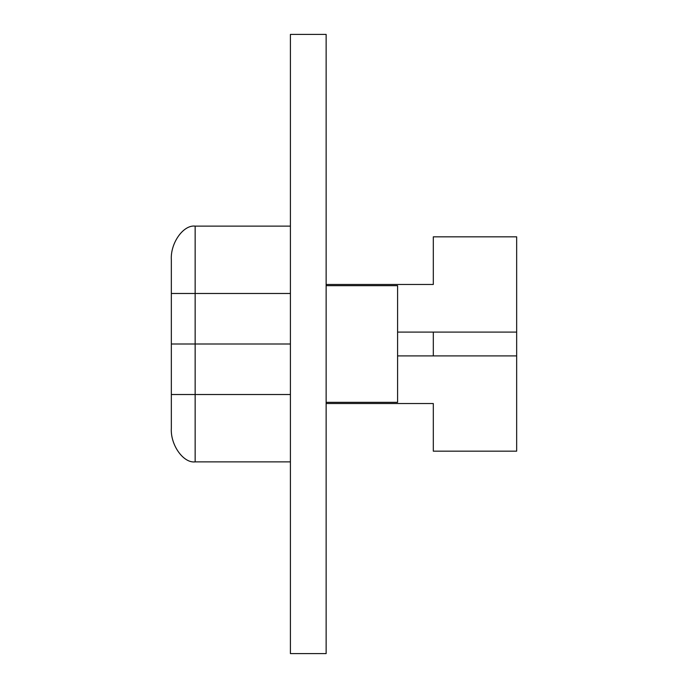 <?xml version="1.0" encoding="UTF-8"?>
<svg xmlns="http://www.w3.org/2000/svg" width="688" height="688" viewBox="0 0 688 688"><rect width="100%" height="100%" fill="white"/><g stroke="black" fill="none" stroke-linecap="round" stroke-linejoin="round"><path stroke-width="1.03" d="M326.138 34.4L326.138 653.6L290.413 653.6L290.413 34.4L326.138 34.4M326.138 284.462L433.311 284.462L433.311 236.827L516.662 236.827L516.662 332.089L433.311 332.089L433.311 355.911L516.662 355.911L516.662 451.173L433.311 451.173L433.311 403.538L326.138 403.538M433.311 332.089L397.587 332.089L397.587 402.334L326.138 402.334M433.311 355.911L397.587 355.911M326.138 285.666L397.587 285.666L397.587 332.089M290.413 226.12L195.151 226.12L195.151 293.484L290.413 293.484M290.413 344L171.338 344L171.338 259.797L171.338 293.484L195.151 293.484L195.151 394.516L290.413 394.516M171.338 394.516L195.151 394.516L195.151 461.88C183.369 463.385 170.271 444.861 171.338 428.203L171.338 344M195.151 461.88L290.413 461.88M516.662 355.911L516.662 332.089M195.151 226.12C183.369 224.615 170.271 243.139 171.338 259.797"/></g></svg>
